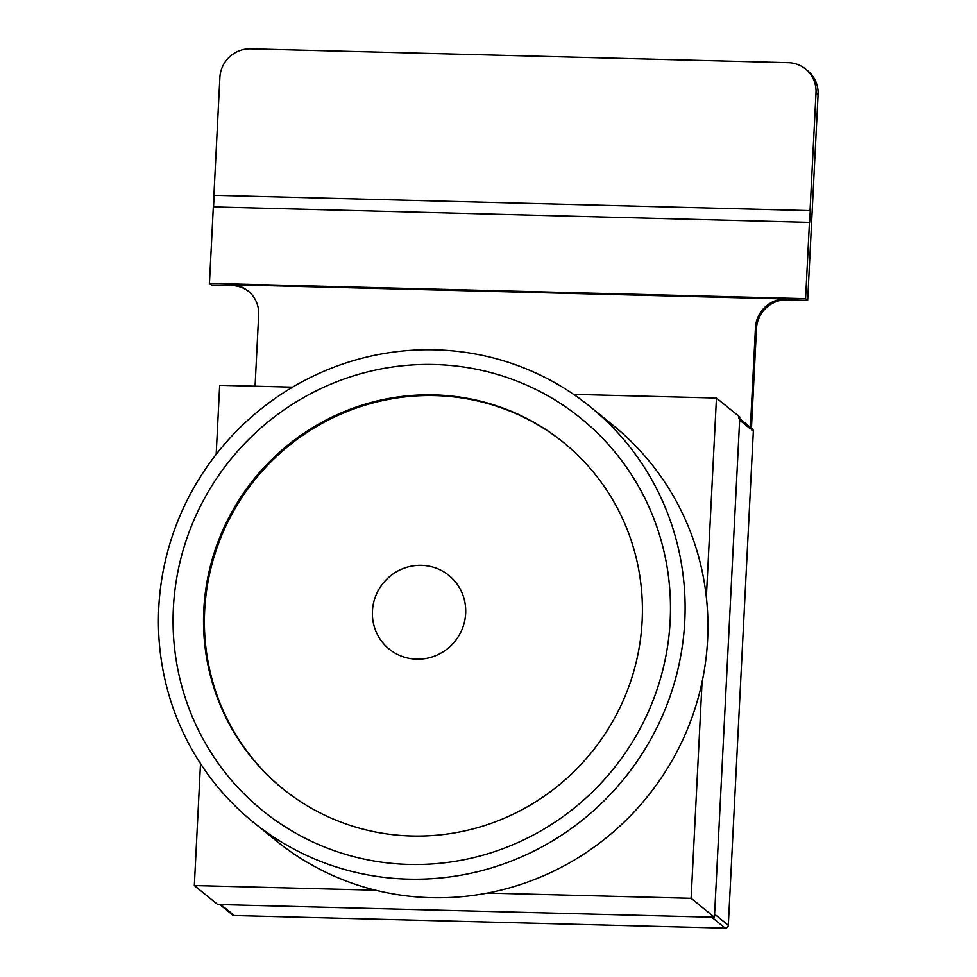 <?xml version="1.0" encoding="UTF-8"?>
<svg xmlns="http://www.w3.org/2000/svg" width="977" height="977" viewBox="0 0 977 977"><rect width="100%" height="100%" fill="white"/><g stroke="black" fill="none" stroke-linecap="round" stroke-linejoin="round"><path stroke-width="1.47" d="M751.447 428.182L752.29 428.866A2.968 2.894 129.1 0 1 753.34 431.248L728.317 925.28L714.614 914.154L739.65 420.122A2.968 2.894 129.1 0 0 738.6 417.741M248.695 291.488A29.713 28.956 -50.9 0 0 231.976 285.565L211.52 285.04L209.444 283.354L213.316 206.892L809.664 222.377L810.263 210.617L214.122 195.302L213.536 206.904M810.263 210.617L214.122 195.302M805.524 69.001L807.6 70.686A29.713 28.956 129.1 0 1 818.091 94.513L816.015 92.815A29.713 28.956 -50.9 0 0 805.524 69.001A29.713 28.956 -50.9 0 0 788.28 62.662L250.588 48.85A29.713 28.956 -50.9 0 0 219.874 77.501L213.914 195.131M810.055 210.446L816.015 92.815M231.976 285.565L230.938 284.722A29.713 28.956 129.1 0 1 248.182 291.061A29.713 28.956 129.1 0 1 258.673 314.887L255.058 386.196M755.453 327.649A29.713 28.956 129.1 0 1 786.167 298.986L787.206 299.829A29.713 28.956 -50.9 0 0 756.491 328.492L755.453 327.649L750.336 428.805L739.65 420.122M818.091 94.513L807.661 300.354L805.585 298.669L809.457 222.206M230.938 284.722L786.167 298.986M807.661 300.354L787.206 299.829M209.444 283.354L805.585 298.669M728.317 925.28A2.968 2.894 129.1 0 1 725.239 928.15L711.769 917.208M220.826 904.592L234.309 915.534L725.239 928.15M234.309 915.534A2.968 2.894 129.1 0 1 232.575 914.899L219.849 904.568M753.34 431.248L751.374 429.648L756.491 328.492M739.723 418.657L749.286 426.424A2.968 2.894 129.1 0 1 750.336 428.805M200.505 763.648L194.325 885.541L217.676 904.507L714.456 917.269L739.809 417.008L716.459 398.042L573.633 394.378M292.575 387.161L219.666 385.28L216.173 454.354M194.325 885.541L375.571 890.194M487.425 893.076L691.118 898.303L702.072 682.044M706.359 597.338L716.459 398.042M691.118 898.303L714.456 917.269M435.021 395.612A222.878 217.163 -50.9 0 0 219.581 540.757A222.878 217.163 -50.9 0 0 282.878 788.805A222.878 217.163 -50.9 0 1 219.581 540.757A222.878 217.163 -50.9 0 1 435.021 395.612A222.878 217.163 -50.9 0 1 563.937 442.825A222.878 217.163 -50.9 0 0 435.021 395.612M409.107 864.437A252.591 246.119 129.1 0 1 173.381 608.097A252.591 246.119 129.1 0 1 434.435 364.519A252.591 246.119 129.1 0 1 670.161 620.859A252.591 246.119 129.1 0 1 409.107 864.437M434.142 394.903A222.878 217.163 -50.9 0 0 218.604 540.318A222.878 217.163 -50.9 0 0 282.438 788.451A222.878 217.163 -50.9 0 0 411.793 836.007A222.878 217.163 -50.9 0 0 627.332 690.592A222.878 217.163 -50.9 0 0 563.497 442.459A222.878 217.163 -50.9 0 0 434.142 394.903M435.18 349.815A267.454 260.603 -50.9 0 0 176.532 524.307A267.454 260.603 -50.9 0 0 253.141 822.072A267.454 260.603 -50.9 0 0 408.362 879.141A267.454 260.603 -50.9 0 0 667.01 704.649A267.454 260.603 -50.9 0 0 590.401 406.896A267.454 260.603 -50.9 0 0 435.18 349.815M253.141 822.072L275.966 840.611A267.454 260.603 -50.9 0 0 431.187 897.692A267.454 260.603 -50.9 0 0 689.847 723.2A267.454 260.603 -50.9 0 0 613.238 425.435L590.401 406.896M372.432 611.077A47.409 46.188 -50.9 0 0 416.678 659.182A47.409 46.188 -50.9 0 0 465.663 613.471A47.409 46.188 -50.9 0 0 421.429 565.353A47.409 46.188 -50.9 0 0 372.432 611.077"/></g></svg>
